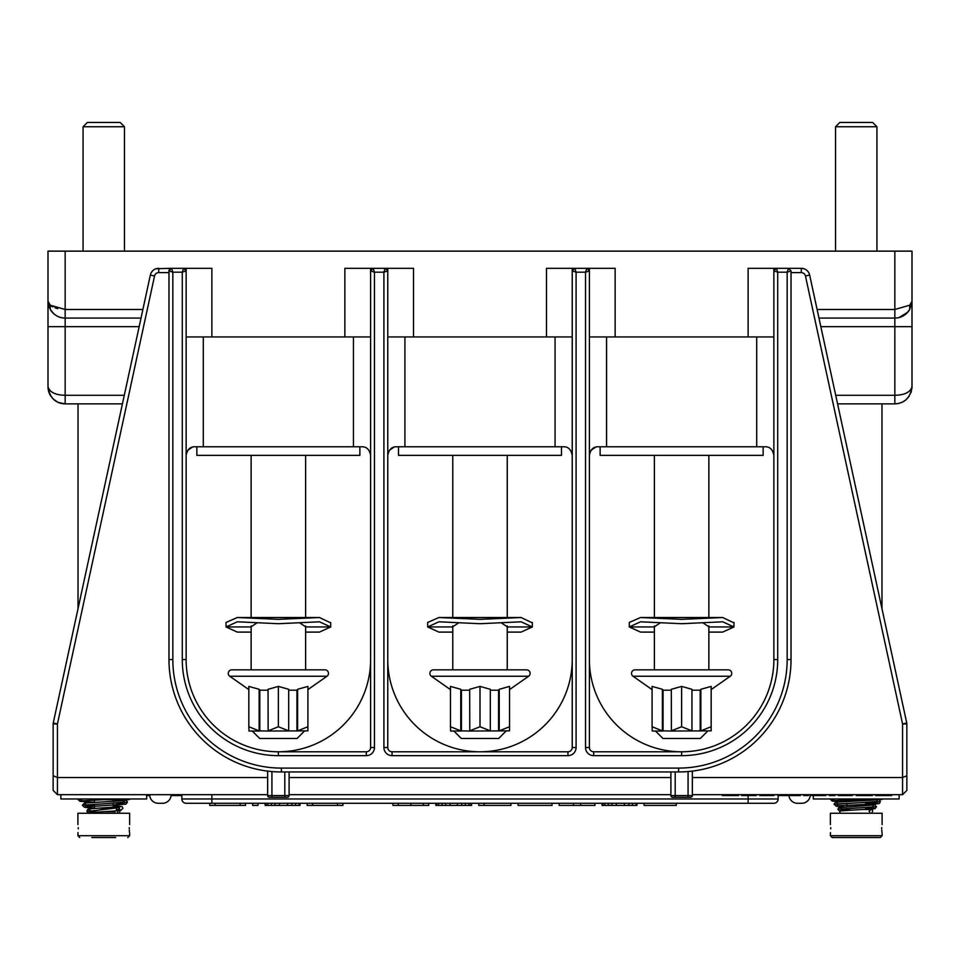 <?xml version="1.0" encoding="UTF-8"?>
<svg xmlns="http://www.w3.org/2000/svg" width="960" height="960" viewBox="0 0 960 960"><rect width="100%" height="100%" fill="white"/><g stroke="black" fill="none" stroke-linecap="round" stroke-linejoin="round"><path stroke-width="1.44" d="M791.028 270.888L788.448 268.308L787.164 272.172L791.028 270.888L788.448 268.308L776.436 268.308L773.868 270.888L773.868 659.556A92.232 92.232 0 0 1 681.624 751.788L593.688 751.788A4.284 4.284 0 0 1 589.392 747.504L589.392 270.888L586.824 268.308L574.812 268.308L572.232 270.888L572.232 747.504A4.284 4.284 0 0 1 567.948 751.788L392.052 751.788A4.284 4.284 0 0 1 387.768 747.504L387.768 270.888L385.188 268.308L373.176 268.308L370.608 270.888L370.608 747.504A4.284 4.284 0 0 1 366.312 751.788L278.376 751.788A92.232 92.232 0 0 1 186.132 659.556L186.132 270.888L183.564 268.308L171.552 268.308L168.972 270.888L168.972 659.556A112.392 112.392 0 0 0 281.376 771.948L678.624 771.948A112.392 112.392 0 0 0 791.028 659.556L791.028 270.888L788.448 268.308L801.264 268.308A8.58 8.58 0 0 1 809.652 275.076L906.756 723.024A4.284 4.284 0 0 1 906.852 723.936L902.568 723.936L902.568 794.688L692.352 794.688M902.568 794.688L906.852 790.404L906.852 775.752L902.568 777.528L692.352 777.528M690.636 797.268L688.068 797.268L690.636 797.268A1.716 1.716 0 0 0 692.352 795.552L692.352 771.108L688.068 771.552L688.068 795.552L675.192 795.552L675.192 771.948M271.932 797.268L287.376 797.268L284.808 797.268L284.808 795.552L271.932 795.552L271.932 771.552L267.648 771.108L267.648 795.552A1.716 1.716 0 0 0 269.364 797.268A1.716 1.716 0 0 1 267.648 795.552L271.932 795.552L271.932 797.268L269.364 797.268M267.648 794.688L57.432 794.688L53.148 790.404L53.148 723.936A4.284 4.284 0 0 1 53.244 723.024L150.348 275.076A8.58 8.58 0 0 1 158.736 268.308A8.58 8.58 0 0 0 150.348 275.076L154.548 275.988L57.432 723.936L57.432 777.528L53.148 775.752M906.852 774.528L906.852 723.936A4.284 4.284 0 0 0 906.756 723.024L881.976 608.7L881.976 403.872M172.836 659.556L168.972 659.556L168.972 270.876L171.552 268.308L168.972 270.888L172.836 272.172L172.836 659.556A108.54 108.54 0 0 0 281.376 768.096L678.624 768.096A108.54 108.54 0 0 0 787.164 659.556L787.164 272.172L777.72 272.172L776.436 268.308L773.868 270.888L777.72 272.172L777.72 659.556A96.096 96.096 0 0 1 681.624 755.652L593.688 755.652A8.148 8.148 0 0 1 585.528 747.504L585.528 272.172L589.392 270.888L586.824 268.308L585.528 272.172L576.096 272.172L574.812 268.308L572.232 270.888L576.096 272.172L576.096 747.504A8.148 8.148 0 0 1 567.948 755.652L392.052 755.652A8.148 8.148 0 0 1 383.904 747.504L383.904 272.172L387.768 270.888L385.188 268.308L383.904 272.172L374.472 272.172L373.176 268.308L370.608 270.888L374.472 272.172L374.472 747.504A8.148 8.148 0 0 1 366.312 755.652L278.376 755.652A96.096 96.096 0 0 1 182.28 659.556L182.28 272.172L186.132 270.888L183.564 268.308L182.28 272.172L172.836 272.172L171.552 268.308L156.108 268.728M387.768 659.556A92.232 92.232 0 0 0 480 751.788A92.232 92.232 0 0 0 572.232 659.556L572.232 747.504L576.096 747.504M278.376 755.652L278.376 751.788A92.232 92.232 0 0 0 370.608 659.556L370.608 747.504L374.472 747.504M267.648 777.528L57.432 777.528L57.432 794.688M692.352 795.552L688.068 795.552L688.068 797.268L672.624 797.268A1.716 1.716 0 0 1 670.908 795.552L670.908 771.948M670.908 794.688L289.092 794.688M284.808 771.948L284.808 795.552L289.092 795.552A1.716 1.716 0 0 1 287.376 797.268A1.716 1.716 0 0 0 289.092 795.552L289.092 771.948M670.908 777.528L289.092 777.528M911.796 389.328L911.844 389.04A17.16 17.16 0 0 0 912 386.712C910.452 397.656 904.74 403.368 894.84 403.872A17.16 17.16 0 0 0 896.064 403.836M50.784 396.084A17.16 17.16 0 0 1 48 386.712C49.548 392.184 55.26 395.04 65.16 395.292L65.16 403.872C55.296 403.392 49.572 397.68 48 386.712L48 251.148L912 251.148L912 386.712C910.428 392.196 904.716 395.052 894.84 395.292L835.704 395.292M909.144 310.404A17.16 17.16 0 0 1 894.84 318.072L894.84 309.492L909.696 305.208L912 301.272L912 326.652L894.84 326.652L894.84 403.872L837.564 403.872L895.656 403.86M911.988 301.848L909.696 309.492L909.696 305.208L909.696 309.492A17.16 17.16 0 0 1 909.204 310.296M827.484 318.072L884.976 318.072M186.132 648.072L186.132 268.308L211.872 268.308L211.872 336.948L186.132 336.948M187.824 450.252L192.456 447.072M362.028 446.772C366.624 446.724 369.492 449.58 370.608 455.352C369.492 449.58 366.624 446.724 362.028 446.772L194.712 446.772C190.116 446.724 187.26 449.58 186.132 455.352M370.608 666.768L370.608 268.308L344.868 268.308L344.868 336.948L211.872 336.948M370.608 336.948L344.868 336.948M186.132 268.308L168.972 268.308M125.796 318.072L95.472 318.072M57.708 308.64L55.02 307.836M52.872 306.9L51.024 305.784M124.296 395.292L65.16 395.292L65.16 326.652L48 326.652L48 301.272L50.304 305.208L65.16 309.492L65.16 251.148M589.392 648.072L589.392 268.308L615.132 268.308L615.132 336.948L748.128 336.948L748.128 268.308L791.028 268.308M387.768 648.072L387.768 268.308L413.508 268.308L413.508 336.948L546.492 336.948L546.492 268.308L589.392 268.308M139.164 326.652L65.16 326.652L65.16 318.072C58.98 318.036 54.024 315.18 50.304 309.492L50.304 309.492A17.16 17.16 0 0 0 65.16 318.072L65.16 309.492L142.884 309.492M48 301.56L50.292 309.492L50.304 305.208M122.436 403.872L65.16 403.872A17.16 17.16 0 0 1 62.496 403.668M48.036 302.244L49.512 307.956M54.168 399.888A17.16 17.16 0 0 0 55.08 400.596M58.116 402.36A17.16 17.16 0 0 0 60.984 403.356M78.024 403.872L78.024 608.7M82.344 798.984L80.556 800.928L103.764 799.668L128.868 799.668L121.152 799.668L126.624 800.616L127.428 802.212L82.356 805.212L84.456 807.324L94.416 808.176M91.584 800.16L94.416 800.304M113.124 801.192L114.804 801.288M82.356 805.212L84.468 803.088L124.704 800.508L123.576 802.212L86.22 805.2L94.416 806.184M113.124 807.348L91.2 811.464M146.664 794.688L146.664 798.984L103.764 798.984L103.764 799.668M78.612 798.984L81.636 799.74M90.504 800.208L94.416 800.376M113.124 803.34L113.364 807.228M119.172 807.612L87.456 811.464A1.932 1.884 90 0 1 89.712 809.568L90.72 811.2L89.664 812.856C91.236 812.136 121.128 810.924 120.888 810.324L122.928 808.212L122.124 806.604L113.124 805.344M88.668 813.264A1.932 1.884 90 0 1 87.456 811.464M116.388 809.544C120.792 809.628 121.224 810.024 117.696 810.708L116.388 809.544M77.904 824.604L77.904 813.264L129.636 813.264L129.636 824.604M78.276 828.84C77.868 823.404 77.868 823.404 78.276 828.84C77.868 834.264 77.868 834.264 78.276 828.84L78.252 827.64M129.636 833.076L129.636 835.704L77.904 835.704L77.988 832.584M91.848 837.552L115.692 837.552M129.3 830.16L129.492 832.188M129.264 828.84C129.672 834.264 129.672 834.264 129.264 828.84C129.672 823.404 129.672 823.404 129.264 828.84L129.288 827.616M116.784 813.264A1.932 1.62 -90 0 0 117.708 810.744M114.624 810.996A1.932 1.62 -90 0 0 115.62 813.264A1.584 1.332 90 0 0 115.656 813.264M103.764 798.984L60.864 798.984L60.864 794.688M791.028 272.604L801.264 272.604L801.264 268.308L803.892 268.728M773.868 654.504L773.868 268.308M765.288 446.772C769.884 446.724 772.74 449.58 773.868 455.352C772.74 449.58 769.884 446.724 765.288 446.772L597.972 446.772C593.376 446.724 590.508 449.58 589.392 455.352M591.084 450.252L595.716 447.072M615.132 336.948L589.392 336.948M773.868 336.948L748.128 336.948M572.232 666.768L572.232 268.308M563.652 446.772C568.26 446.724 571.116 449.58 572.232 455.352C571.116 449.58 568.26 446.724 563.652 446.772L396.348 446.772C391.74 446.724 388.884 449.58 387.768 455.352M389.448 450.252L394.092 447.072M413.508 336.948L387.768 336.948M572.232 336.948L546.492 336.948M387.768 268.308L370.608 268.308M561.504 446.772L561.504 455.352L398.496 455.352L398.496 446.772M450.468 689.604L431.388 676.248A3.516 3.516 0 0 1 433.416 669.852L526.584 669.852A3.516 3.516 0 0 1 528.612 676.248L509.532 689.604M460.776 689.292L450.468 686.412L450.468 726.732L460.776 730.86L460.776 689.292L461.436 690.204L469.692 690.204M469.692 730.86L480 726.732L490.308 730.86L490.308 689.292L480 686.412L469.692 689.292L469.776 731.028L460.776 730.86M490.308 690.204L498.564 690.204L499.224 689.292L509.532 686.412L509.532 730.86L469.776 731.028M499.224 689.292L499.224 730.86L509.532 726.732M450.468 726.732L450.636 731.028L460.86 731.028M461.436 690.204L461.436 731.028M480 726.732L480 686.412M498.564 690.204L498.564 731.028M506.124 731.028L498.66 738.492L461.34 738.492L453.876 731.028M763.14 446.772L763.14 455.352L600.12 455.352L600.12 446.772M652.092 689.604L633.024 676.248A3.516 3.516 0 0 1 635.04 669.852L728.22 669.852A3.516 3.516 0 0 1 730.236 676.248L711.168 689.604M662.4 689.292L652.092 686.412L652.092 726.732L662.4 730.86L662.4 689.292L663.06 690.204L671.316 690.204M671.316 730.86L681.624 726.732L691.944 730.86L691.944 689.292L681.624 686.412L671.316 689.292L671.4 731.028L662.4 730.86M691.944 690.204L700.188 690.204L700.86 689.292L711.168 686.412L711.168 730.86L671.4 731.028M700.86 689.292L700.86 730.86L711.168 726.732M652.092 726.732L652.26 731.028L662.484 731.028M663.06 690.204L663.06 731.028M681.624 726.732L681.624 686.412M700.188 690.204L700.188 731.028M707.76 731.028L700.284 738.492L662.964 738.492L655.5 731.028M906.288 313.704L909.708 309.492C905.976 315.18 901.02 318.036 894.84 318.072L818.976 318.072L894.84 318.072L894.84 326.652L820.836 326.652M359.88 446.772L359.88 455.352L196.86 455.352L196.86 446.772M248.832 689.604L229.764 676.248A3.516 3.516 0 0 1 231.78 669.852L324.96 669.852A3.516 3.516 0 0 1 326.976 676.248L307.908 689.604M259.14 689.292L248.832 686.412L248.832 726.732L259.14 730.86L259.14 689.292L259.812 690.204L268.056 690.204M268.056 730.86L278.376 726.732L288.684 730.86L288.684 689.292L278.376 686.412L268.056 689.292L268.14 731.028L259.14 730.86M288.684 690.204L296.94 690.204L297.6 689.292L307.908 686.412L307.908 730.86L268.14 731.028M297.6 689.292L297.6 730.86L307.908 726.732M248.832 726.732L249 731.028L259.224 731.028M259.812 690.204L259.812 731.028M278.376 726.732L278.376 686.412M296.94 690.204L296.94 731.028M304.5 731.028L297.036 738.492L259.716 738.492L252.24 731.028M899.136 317.532L907.764 312.192M908.004 311.916L909.084 310.488M83.064 251.148L83.064 126.744L124.476 126.744L124.476 251.148M83.064 126.744L87.36 122.448L120.18 122.448L87.36 122.448M124.476 126.744L120.18 122.448M876.936 251.148L876.936 126.744L835.524 126.744L835.524 251.148M876.936 126.744L872.64 122.448L839.82 122.448L872.64 122.448M835.524 126.744L839.82 122.448M866.076 809.484L869.124 809.532M865.584 805.644L865.584 802.548L877.728 803.328L876.504 801.576L837.876 804.144L836.676 805.884L861.456 804.612C882.576 803.76 878.88 803.388 879.492 803.22L880.368 801.576L834.024 804.144L836.136 806.232L843.396 806.808M856.236 808.032L841.74 809.28L840.588 810.996M899.136 794.688L899.136 798.984L856.236 798.984L856.236 799.668L881.328 799.668L882.804 798.984M830.172 798.984L833.964 799.452M842.028 810.804L874.956 808.68L876.504 806.724L837.876 809.292L839.76 811.344M841.836 809.544L849.72 809.928L839.784 811.092L842.58 809.532M830.364 824.604L830.364 813.264L882.096 813.264L882.096 824.604M830.736 828.84C830.328 823.404 830.328 823.404 830.736 828.84C830.328 834.264 830.328 834.264 830.736 828.84L830.712 827.64M882.096 833.076L882.096 835.704L830.364 835.704L830.448 832.584M830.364 835.704L832.212 837.552L880.26 837.552L882.096 835.704M881.76 830.16L881.952 832.188M881.724 828.84C882.132 834.264 882.132 834.264 881.724 828.84C882.132 823.404 882.132 823.404 881.724 828.84L881.748 827.616M856.236 837.552L844.308 837.552M840.972 813.264A1.932 1.896 -90 0 1 839.784 811.092M856.236 798.984L813.336 798.984L813.336 795.552M681.624 755.652L681.624 751.788A92.232 92.232 0 0 1 589.392 659.556M53.148 781.824L53.148 774.528M168.984 270.744L169.152 269.952M169.176 269.88L169.908 268.908M170.46 268.548L171.276 268.332M778.152 795.552L778.152 798.984A4.284 4.284 0 0 1 773.868 803.268A4.284 4.284 0 0 0 778.152 798.984A4.284 4.284 0 0 1 773.868 803.268L186.132 803.268A4.284 4.284 0 0 1 181.848 798.984L181.848 794.688M209.736 803.268L209.736 805.416L215.1 805.416L215.1 803.268M240.12 803.268L240.12 805.416L215.1 805.416M245.484 803.268L245.484 805.416L240.12 805.416M258 803.268L258 805.416L252.636 805.416L252.636 803.268M265.14 803.268L265.14 805.416L266.04 805.416L266.04 803.268M267.828 803.268L267.828 805.416L266.04 805.416M271.404 803.268L271.404 805.416L267.828 805.416M274.98 803.268L274.98 805.416L271.404 805.416M279.444 803.268L279.444 805.416L274.98 805.416M287.484 803.268L287.484 805.416L279.444 805.416M291.96 803.268L291.96 805.416L287.484 805.416M295.536 803.268L295.536 805.416L291.96 805.416M299.112 803.268L299.112 805.416L295.536 805.416M300 803.268L300 805.416L299.112 805.416M307.152 803.268L307.152 805.416L312.516 805.416L312.516 803.268M337.536 803.268L337.536 805.416L312.516 805.416M342.9 803.268L342.9 805.416L337.536 805.416M428.7 803.268L428.7 805.416L392.952 805.416L392.952 803.268M398.316 803.268L398.316 805.416M410.82 803.268L410.82 805.416M423.336 803.268L423.336 805.416M450.144 803.268L450.144 805.416L435.852 805.416L435.852 803.268M445.68 803.268L445.68 805.416M457.296 803.268L457.296 805.416L450.144 805.416M461.772 803.268L461.772 805.416L457.296 805.416M465.348 803.268L465.348 805.416L461.772 805.416M468.912 803.268L468.912 805.416L465.348 805.416M470.7 803.268L470.7 805.416L468.912 805.416M471.6 803.268L471.6 805.416L470.7 805.416M436.74 803.268L436.74 805.416M438.528 803.268L438.528 805.416M442.104 803.268L442.104 805.416M478.752 803.268L478.752 805.416L484.116 805.416L484.116 803.268M510.924 803.268L510.924 805.416L484.116 805.416M552.036 803.268L552.036 805.416L518.076 805.416L518.076 803.268M580.632 803.268L580.632 805.416L559.188 805.416L559.188 803.268M573.48 803.268L573.48 805.416M594.936 803.268L594.936 805.416L580.632 805.416M602.088 803.268L602.088 805.416L602.976 805.416L602.976 803.268M604.764 803.268L604.764 805.416L602.976 805.416M608.34 803.268L608.34 805.416L604.764 805.416M611.916 803.268L611.916 805.416L608.34 805.416M616.38 803.268L616.38 805.416L611.916 805.416M624.432 803.268L624.432 805.416L616.38 805.416M628.896 803.268L628.896 805.416L624.432 805.416M632.472 803.268L632.472 805.416L628.896 805.416M636.048 803.268L636.048 805.416L632.472 805.416M636.936 803.268L636.936 805.416L636.048 805.416M644.088 803.268L644.088 805.416L676.272 805.416L676.272 803.268M173.82 794.688L173.82 795.552L171.084 795.552M176.004 794.688L176.004 795.552L173.82 795.552M178.932 794.688L178.932 795.552L176.004 795.552M181.116 794.688L181.116 795.552L178.932 795.552M181.848 795.552L181.116 795.552M147.528 794.688L147.528 795.552L148.26 794.688M149.712 795.552L148.26 795.552M149.676 794.688A8.58 8.58 0 0 0 158.256 803.268L162.54 803.268A8.58 8.58 0 0 0 171.12 794.688M732.036 794.688L732.036 795.552L722.388 795.552L722.388 794.688M728.82 794.688L728.82 795.552M738.468 794.688L738.468 795.552L732.036 795.552M741.684 794.688L741.684 795.552L751.344 795.552L751.344 794.688M753.348 794.688L753.348 795.552L751.344 795.552M754.956 794.688L754.956 795.552L753.348 795.552M756.168 794.688L756.168 795.552L754.956 795.552M756.564 794.688L756.168 795.552M773.46 794.688L773.46 795.552L759.792 795.552L759.792 794.688M773.868 794.688L773.46 795.552M774.672 794.688L773.868 795.552M760.992 794.688L760.992 795.552M761.4 794.688L761.4 795.552M763.008 794.688L763.008 795.552M764.616 794.688L764.616 795.552M766.224 794.688L766.224 795.552M768.228 794.688L768.228 795.552M770.244 794.688L770.244 795.552M771.852 794.688L771.852 795.552M773.064 794.688L773.064 795.552M782.712 794.688L782.712 795.552L777.888 795.552L777.888 794.688M780.3 794.688L780.3 795.552M800.412 794.688L800.412 795.552L783.012 795.552L783.012 794.688M785.928 794.688L785.928 795.552M786.336 794.688L786.336 795.552M787.14 794.688L787.14 795.552M788.34 794.688L788.34 795.552M790.356 794.688L790.356 795.552M792.36 794.688L792.36 795.552M793.968 794.688L793.968 795.552M795.984 794.688L795.984 795.552M798 794.688L798 795.552M799.2 794.688L799.2 795.552M799.608 794.688L799.608 795.552M808.452 794.688L808.452 795.552L803.628 795.552L803.628 794.688M806.04 794.688L806.04 795.552M811.668 794.688L811.668 795.552L812.076 794.688M812.472 794.688L812.076 795.552M814.08 794.688L814.08 795.552L812.472 795.552M815.688 794.688L815.688 795.552L814.08 795.552M818.508 794.688L818.508 795.552L815.688 795.552M819.312 794.688L818.508 795.552M822.12 794.688L822.12 795.552L819.312 795.552M823.728 794.688L823.728 795.552L822.12 795.552M825.348 794.688L825.348 795.552L823.728 795.552M825.744 794.688L825.348 795.552M826.152 794.688L825.744 795.552M834.996 794.688L834.996 795.552L829.368 795.552L829.368 794.688M851.892 794.688L851.892 795.552L838.212 795.552L838.212 794.688M852.288 794.688L851.892 795.552M853.092 794.688L852.288 795.552M839.424 794.688L839.424 795.552M839.82 794.688L839.82 795.552M841.428 794.688L841.428 795.552M843.036 794.688L843.036 795.552M844.644 794.688L844.644 795.552M846.66 794.688L846.66 795.552M848.664 794.688L848.664 795.552M850.284 794.688L850.284 795.552M851.484 794.688L851.484 795.552M856.308 794.688L856.308 795.552L858.72 795.552L858.72 794.688M864.36 794.688L864.36 795.552L858.72 795.552M869.988 794.688L869.988 795.552L864.36 795.552M872.4 794.688L872.4 795.552L869.988 795.552M875.616 794.688L875.616 795.552L878.028 795.552L878.028 794.688M883.656 794.688L883.656 795.552L878.028 795.552M889.284 794.688L889.284 795.552L883.656 795.552M891.708 794.688L891.708 795.552L889.284 795.552M783.264 794.688L783.264 795.552M783.516 794.688L783.516 795.552M784.512 794.688L784.512 795.552M785.52 794.688L785.52 795.552M788.916 795.552A8.58 8.58 0 0 0 797.46 803.268L801.744 803.268A8.58 8.58 0 0 0 810.324 794.688M299.844 622.932L305.832 626.952L305.616 628.008M251.136 628.008L250.92 626.952L256.896 622.932M305.616 632.1L319.452 632.1L330.708 626.952L319.452 621.804L278.376 623.712L237.288 621.804L226.032 626.952L237.288 632.1L251.136 632.1M330.696 622.872L319.452 617.52L278.376 619.356L237.288 617.52L226.032 622.452L226.032 626.952L250.92 626.952M501.468 622.932L507.456 626.952L507.24 628.008M452.76 628.008L452.544 626.952L458.532 622.932M507.24 632.1L521.088 632.1L532.332 626.952L521.088 621.804L480 623.712L438.912 621.804L427.668 626.952L438.912 632.1L452.76 632.1M532.32 622.872L521.088 617.52L480 619.356L438.912 617.52L427.668 622.452L427.668 626.952L452.544 626.952M703.104 622.932L709.08 626.952L708.864 628.008M654.384 628.008L654.168 626.952L660.156 622.932M708.864 632.1L722.712 632.1L733.968 626.952L722.712 621.804L681.624 623.712L640.548 621.804L629.292 626.952L640.548 632.1L654.384 632.1M733.944 622.872L722.712 617.52L681.624 619.356L640.548 617.52L629.292 622.452L629.292 626.952L654.168 626.952M748.128 795.552L748.128 798.984L211.872 798.984L211.872 794.688M801.264 272.604A4.284 4.284 0 0 1 805.452 275.988L902.568 723.936L906.756 723.024M678.624 768.096L678.624 771.948A112.392 112.392 0 0 0 791.028 659.556L787.164 659.556M593.688 755.652L593.688 751.788M585.528 747.504L589.392 747.504M567.948 755.652L567.948 751.788M392.052 755.652L392.052 751.788M383.904 747.504L387.768 747.504M366.312 755.652L366.312 751.788M182.28 659.556L186.132 659.556M168.972 272.604L158.736 272.604L158.736 268.308M158.736 272.604A4.284 4.284 0 0 0 154.548 275.988M281.376 768.096L281.376 771.948M672.624 797.268A1.716 1.716 0 0 1 670.908 795.552L675.192 795.552L675.192 797.268M894.84 251.148L894.84 309.492L817.116 309.492M203.292 446.772L203.292 336.948M53.784 313.764L50.304 309.492A17.16 17.16 0 0 0 65.16 318.072L141.024 318.072M103.764 811.68L114.588 811.68M756.708 336.948L756.708 446.772M606.552 446.772L606.552 336.948M555.072 336.948L555.072 446.772M404.928 446.772L404.928 336.948M431.388 676.248L528.612 676.248M633.024 676.248L730.236 676.248M353.448 336.948L353.448 446.772M229.764 676.248L326.976 676.248M801.264 268.308A8.58 8.58 0 0 1 809.652 275.076L805.452 275.988M777.72 659.556L773.868 659.556M53.148 723.936L57.432 723.936L53.244 723.024M778.152 798.984L748.128 798.984L748.128 803.268M211.872 803.268L211.872 798.984L181.848 798.984M305.832 626.952L330.708 626.952L330.708 622.452M507.456 626.952L532.332 626.952L532.332 622.452M709.08 626.952L733.968 626.952L733.968 622.452M897.456 403.68L898.968 403.368M901.8 402.396L904.884 400.62M905.82 399.9L909.204 396.108M910.884 392.808L911.46 390.96M48 386.724L49.908 394.572L53.28 399.096L58.044 402.336L65.052 403.872M77.856 799.212L79.908 801.3L94.416 802.272L94.416 798.984M115.836 803.208L124.716 803.916M85.116 803.52L86.22 805.2L85.104 806.904L125.916 804.168L127.428 802.212M116.28 809.424L117.552 809.532M119.448 809.748L120.156 809.88L119.064 808.2L120.144 806.544L107.832 807.576C87.108 808.8 87.624 809.196 87.66 809.604L86.868 811.212L88.92 813.348M77.904 835.704L79.74 837.552M129.636 835.704L127.788 837.552M91.2 811.68L89.616 813.264M119.268 813.264L120.216 810.456M116.34 809.532L118.572 809.532M113.124 799.668L113.124 801.372M94.416 804.252L94.416 808.428M130.344 798.984L128.868 799.668L127.392 798.984M894.84 318.072L818.976 318.072M452.76 455.352L452.76 617.52M452.76 625.896L452.76 669.852M507.24 455.352L507.24 617.52M507.24 625.896L507.24 669.852M654.384 455.352L654.384 617.52M654.384 625.896L654.384 669.852M708.864 455.352L708.864 617.52M708.864 625.896L708.864 669.852M251.136 455.352L251.136 617.52M251.136 625.896L251.136 669.852M305.616 455.352L305.616 617.52M305.616 625.896L305.616 669.852M846.876 798.984L846.876 801.336M846.876 803.304L846.876 806.58M865.584 799.668L865.584 800.592M865.584 807.624L865.584 808.98M834.024 798.996L832.788 800.76L856.236 799.668M830.16 799.008L832.188 801.06L840.648 801.648M865.584 807.816L873.828 808.44L872.652 806.712L873.816 804.996L838.764 807.648L837.876 809.292M865.08 809.532L871.032 809.532C872.88 809.46 873.108 810.696 871.728 813.264M869.052 809.532L871.032 809.532L869.124 811.164L870.336 813.264M880.368 801.576L878.952 799.668M876.504 801.576L877.728 799.824L835.596 802.188L834.024 804.144M876.504 806.724L874.764 804.708L865.584 803.952M836.688 802.404L837.876 804.144M840.6 807.576L841.74 809.28M879.852 798.984L881.328 799.668M237.288 617.52L319.452 617.52M438.912 617.52L521.088 617.52M640.548 617.52L722.712 617.52"/></g></svg>
